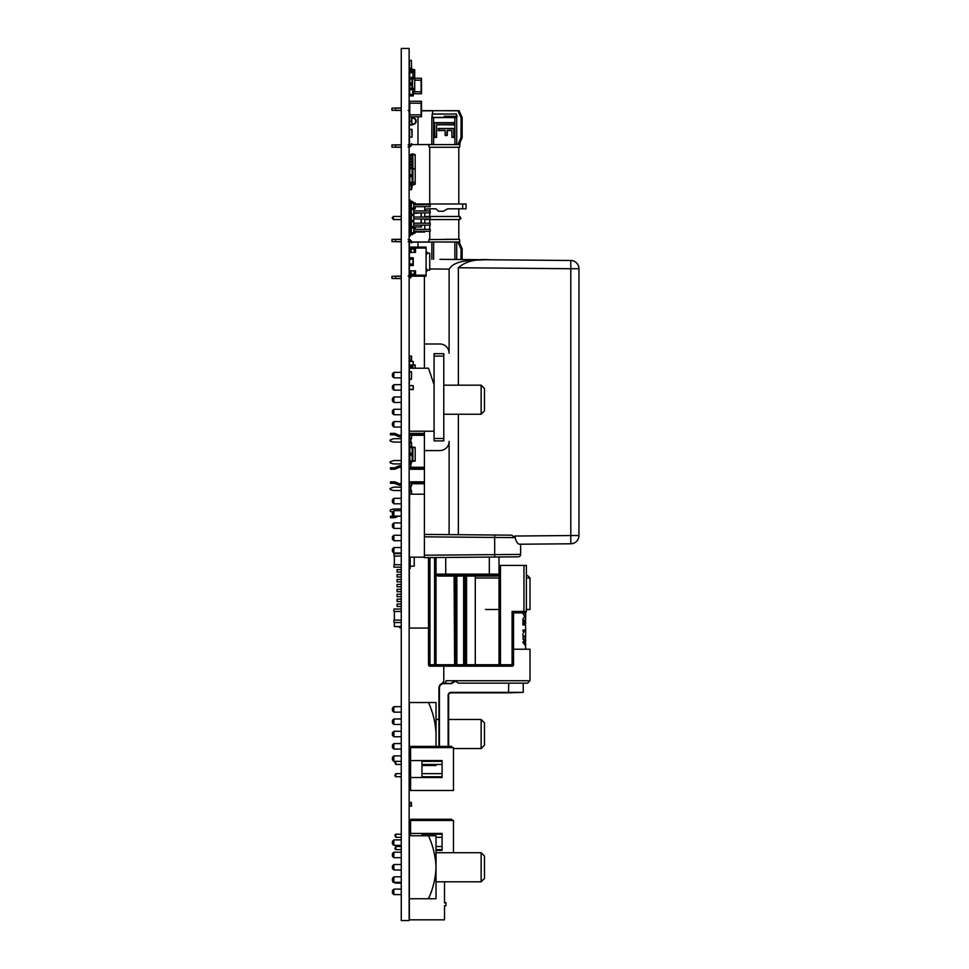 <?xml version="1.0" encoding="UTF-8"?>
<svg xmlns="http://www.w3.org/2000/svg" width="969" height="969" viewBox="0 0 969 969"><rect width="100%" height="100%" fill="white"/><g stroke="black" fill="none" stroke-linecap="round" stroke-linejoin="round"><path stroke-width="1.45" d="M409.596 202.036L411.341 202.036L409.596 202.036L409.378 203.49L409.378 202.036L413.254 202.642M409.524 203.49L409.524 204.75M409.524 206.688L409.378 209.57L410.59 209.788A1.211 1.211 0 0 0 409.39 210.903L411.316 210.903L409.378 210.903L409.378 217.056L411.316 217.056L409.378 217.056L409.378 218.994L409.863 217.54M409.524 208.335L409.378 210.903M410.59 790.486L453.468 790.486L453.468 747.608L410.59 747.608L410.59 760.568L442.082 760.568L442.082 777.526L410.59 777.526L410.59 790.486M410.59 777.526L410.59 760.568M451.772 747.608L451.772 746.396L410.59 746.396L410.59 747.608M421.975 776.75L442.082 776.75L442.082 777.526L421.975 777.526L421.975 760.568L442.082 760.568L442.082 761.343L421.975 761.343M421.975 773.65L442.082 773.65L442.082 764.444L421.975 764.444M401.263 773.65L395.812 773.65L395.812 776.75L401.263 776.75M409.136 776.75L410.59 776.75M409.136 773.65L410.59 773.65M401.263 764.444L395.812 764.444L395.812 761.343L401.263 761.343M409.136 761.343L410.59 761.343M409.136 764.444L410.59 764.444M409.378 780.433L410.59 780.433L409.378 780.433L409.378 785.278L410.59 785.278M410.59 752.816L409.378 752.816L409.378 761.343M395.812 776.75L394.843 775.781L395.812 773.65M395.812 761.343L394.843 762.312L395.812 764.444M411.341 802.332L411.559 806.208L409.378 806.208L409.378 802.332L411.341 802.332L411.341 806.208M409.378 226.262L410.59 226.262A1.211 1.211 0 0 1 409.39 225.147L409.378 229.362L411.316 229.362L409.378 229.362L409.378 231.3L409.863 229.847M409.524 227.715L409.524 229.362M409.524 231.3L409.378 233.795L411.559 233.795M409.524 232.56L409.378 234.013L413.254 233.408M409.524 88.179L409.524 89.632L413.254 89.632L413.254 88.179L409.378 88.179L409.378 85.006L412.528 85.006L412.528 78.974M409.378 85.006L409.524 73.402M409.378 72.699L409.863 69.393L412.528 69.041L412.528 69.889L412.043 69.041M409.863 88.179L409.863 78.974M409.863 70.059L412.043 69.889L412.043 70.664M412.043 82.971L412.043 78.974M412.043 88.179L412.043 85.006M409.863 71.221L412.528 70.664L412.528 69.889M412.528 88.179L412.528 85.006M409.378 88.179L409.524 91.159M409.378 82.971L412.528 82.971M412.528 92.418L414.708 92.067L414.708 69.756L412.528 69.405M412.528 91.752L414.708 91.583M412.528 70.071L414.708 70.24M411.777 188.107L412.043 185.297M409.863 178.078L409.524 172.627M436.026 881.79L481.133 881.79L481.133 852.72L436.026 852.72M393.874 894.605L392.421 893.152L392.421 890.584L393.874 889.13L393.874 894.605L401.263 894.605M428.504 835.762L436.026 835.762L436.026 867.255C435.59 878.241 433.07 888.743 428.504 898.747L436.026 898.747L436.026 867.255C435.578 856.317 433.07 845.828 428.504 835.762L409.378 835.762L409.378 919.823L444.505 919.823L444.505 905.773L444.505 919.581M393.874 889.13L401.263 889.13M393.874 882.299L392.421 880.845L392.421 878.277L393.874 876.824L393.874 882.299L401.263 882.299M393.874 876.824L401.263 876.824M393.874 869.992L392.421 868.539L392.421 865.971L393.874 864.518L393.874 869.992L401.263 869.992M393.874 864.518L401.263 864.518M393.874 857.686L392.421 856.233L392.421 853.665L393.874 852.211L393.874 857.686L401.263 857.686M393.874 852.211L401.263 852.211M393.874 845.38L392.421 843.926L392.421 841.358L393.874 839.905L393.874 845.38L401.263 845.38M393.874 839.905L401.263 839.905M481.133 852.72L484.476 856.063L484.476 878.447L481.133 881.79M428.504 898.747L409.378 898.747M409.596 117.249L409.378 121.149L411.341 121.367L411.559 116.764M409.572 110.684L409.572 113.615M444.505 902.624L445.958 902.624L445.958 905.773L444.505 905.773M409.572 212.841L411.316 213.422M413.739 213.422L421.491 212.841M409.572 217.056L409.378 213.422M409.572 218.994L409.572 223.209M421.297 212.841L421.297 217.056M421.297 218.994L421.297 223.209M413.763 226.988L421.491 226.988L421.491 225.147M409.596 446.467L411.559 446.467L411.559 442.591L409.378 442.591L409.378 446.467L409.596 442.591M409.378 117.249L409.378 125.001L412.043 125.001L411.559 117.249M409.596 494.19L409.596 490.58L411.559 490.58L411.559 494.19M409.596 490.58L409.378 566.332L414.223 566.102L414.223 557.175M409.596 68.072L411.559 67.854L411.341 60.32L409.378 60.538L409.378 67.854L409.378 66.837L409.596 68.072L411.341 68.072L409.596 68.072M409.645 185.806L409.645 184.376M409.645 183.117L409.645 181.227M409.645 179.265L409.645 178.078M409.378 371.83L409.596 373.065M411.559 371.83L411.498 373.004M409.378 378.128L409.596 379.363L411.341 379.363L411.559 378.128M411.559 377.849L411.341 379.303L409.378 379.085L409.378 371.769L411.559 371.769L411.498 377.91M409.524 78.974L409.524 77.52L413.254 77.52L413.254 78.974L409.378 78.974M413.109 78.974L413.109 72.675L409.524 72.675L409.378 77.52M413.109 71.221L413.109 72.675L413.254 71.221L409.378 71.221M409.596 360.008L411.559 360.008L411.559 356.132L409.378 356.132L409.378 360.008L409.596 356.132M409.863 457.368L409.378 450.755M453.468 748.553L481.133 748.553L481.133 719.482L448.623 719.482M393.874 761.368L392.421 759.914L392.421 757.346L393.874 755.893L393.874 761.368L395.788 761.368M436.026 746.396L436.026 734.017C435.578 723.08 433.07 712.59 428.504 702.525L409.378 702.525L409.378 752.816M409.378 764.444L409.378 765.51L410.59 765.51M436.026 764.444L436.026 765.51L421.975 765.51M436.026 761.343L436.026 760.568M436.026 734.017L436.026 702.525L428.504 702.525M393.874 755.893L401.263 755.893M393.874 749.061L392.421 747.608L392.421 745.04L393.874 743.586L393.874 749.061L401.263 749.061M393.874 743.586L401.263 743.586M393.874 736.755L392.421 735.301L392.421 732.734L393.874 731.28L393.874 736.755L401.263 736.755M393.874 731.28L401.263 731.28M393.874 724.449L392.421 722.995L392.421 720.427L393.874 718.974L393.874 724.449L401.263 724.449M393.874 718.974L401.263 718.974M393.874 712.142L392.421 710.689L392.421 708.121L393.874 706.667L393.874 712.142L401.263 712.142M393.874 706.667L401.263 706.667M481.133 719.482L484.476 722.826L484.476 745.209L481.133 748.553M409.378 389.332L413.254 389.332L413.109 385.601L409.524 385.601L409.378 389.332L409.378 385.747M409.524 389.477L413.109 389.477M409.524 385.601L413.109 385.601M413.254 389.332L413.254 385.747M409.378 482.102L409.378 485.978L411.559 485.978L411.559 482.102L409.136 481.835M409.136 438.691L411.559 438.739L411.559 434.863L409.136 434.839M409.378 438.739L409.136 433.385M432.113 110.684L421.297 110.684M457.513 144.599L411.68 144.599A3.634 3.634 0 0 1 409.136 147.131A3.634 3.634 0 0 0 411.68 144.599L415.919 144.599M456.314 114.088L456.714 117.588L456.46 113.954L432.186 114.112M432.15 114.197L432.15 117.346L434.996 117.467M459.003 110.684L444.262 110.684L459.003 110.684L462.14 117.443L462.152 137.792L460.953 137.792L461.111 117.443L462.128 117.443L459.112 110.757L458.071 110.757L461.111 117.443L460.953 137.792L457.925 144.478L456.714 144.478L456.714 117.588L433.627 117.588L433.627 144.478L409.499 144.599L409.378 129.361L412.043 129.361L412.043 137.113L411.777 129.361M401.263 110.442L395.57 110.442C391.04 110.442 391.04 110.442 395.57 110.442C391.04 110.442 391.04 110.442 395.57 110.442C391.04 110.442 391.04 110.442 395.57 110.442C391.04 110.442 391.04 110.442 395.57 110.442C391.04 110.442 391.04 110.442 395.57 110.442C391.04 110.442 391.04 110.442 395.57 110.442L395.57 108.14L401.263 108.14M409.499 242.953L408.167 241.62L409.499 242.953M411.68 241.984L417.276 241.984L411.68 241.984A3.634 3.634 0 0 0 409.136 239.452A3.634 3.634 0 0 1 411.68 241.984L459.003 241.984L458.071 242.056L461.111 248.742L460.953 259.535M401.263 278.442L395.57 278.442L395.57 276.141C391.04 276.141 391.04 276.141 395.57 276.141C391.04 276.141 391.04 276.141 395.57 276.141C391.04 276.141 391.04 276.141 395.57 276.141C391.04 276.141 391.04 276.141 395.57 276.141C391.04 276.141 391.04 276.141 395.57 276.141C391.04 276.141 391.04 276.141 395.57 276.141L401.263 276.141M409.863 183.117L412.164 182.899L412.164 176.6M409.863 182.572L409.863 176.6M409.863 174.662L409.863 168.691L412.891 168.364L412.891 153.829L409.863 154.774L412.164 154.531L412.164 153.829M409.863 182.281L412.891 182.438L412.891 167.371L409.378 167.371L409.378 168.63L410.275 168.63M412.164 183.117L412.891 182.438M409.863 168.981L412.164 168.364M412.164 174.662L412.164 168.824L412.891 168.824M412.891 182.778L415.192 182.451L415.192 154.555L412.891 154.071M409.378 176.6L412.891 176.6M409.378 174.662L412.891 174.662M409.863 170.059L409.863 171.998M409.863 179.265L409.378 181.203M412.891 182.378L415.192 182.22M412.891 168.885L415.192 169.042M410.105 176.6L410.105 174.662M412.891 168.485L415.192 168.812M409.572 225.704L410.59 226.262M411.316 226.262L409.378 226.48M409.596 227.715L409.596 229.362M409.596 231.3L409.596 232.56M444.262 113.954L432.259 114.063M409.378 137.113L411.777 137.113M409.596 203.49L409.596 204.75M409.596 206.688L409.596 208.335M451.772 820.477L451.772 819.265L410.59 819.265L410.59 820.477L453.468 820.477L453.468 852.72M410.59 820.477L410.59 833.437L442.082 833.437L442.082 850.394L436.026 850.394L442.082 850.394L442.082 849.619L436.026 849.619M410.59 835.762L410.59 833.437M421.975 835.762L421.975 833.437L442.082 833.437L442.082 834.212L421.975 834.212M436.026 846.518L442.082 846.518L442.082 837.313L436.026 837.313M401.263 846.518L395.812 846.518L395.812 849.619L401.263 849.619M401.263 837.313L395.812 837.313L395.812 834.212L401.263 834.212M409.136 834.212L410.59 834.212M410.59 825.685L409.378 825.685L409.378 830.53L410.59 830.53M395.812 849.619L394.843 848.65L395.812 846.518M395.812 834.212L394.843 835.181L395.812 837.313M409.863 366.282L409.863 365.313M412.164 366.282L412.164 365.313M434.088 384.754L428.504 368.22L409.378 368.22L409.378 366.282L412.891 366.282L412.891 365.313M412.891 364.707L415.192 365.034L415.192 368.22M412.891 365.107L415.192 365.265M412.891 368.22L412.891 366.282M410.105 368.22L410.105 366.282M393.874 553.033L392.421 551.579L392.421 549.011L393.874 547.558L393.874 553.033L401.263 553.033M393.874 547.558L401.263 547.558M393.874 540.726L392.421 539.273L392.421 536.705L393.874 535.251L393.874 540.726L401.263 540.726M393.874 535.251L401.263 535.251M393.874 528.42L392.421 526.966L392.421 524.399L393.874 522.945L393.874 528.42L401.263 528.42M393.874 522.945L401.263 522.945M393.874 516.114L392.421 514.66L392.421 512.092L393.874 510.639L393.874 516.114L401.263 516.114M393.874 510.639L401.263 510.639M393.874 503.807L392.421 502.354L392.421 499.786L393.874 498.332L393.874 503.807L401.263 503.807M393.874 498.332L401.263 498.332M424.398 494.19L409.378 494.19M424.398 557.175L409.378 557.175M424.398 469.238L409.136 469.238M424.398 467.785L422.363 467.785L422.363 469.238M409.378 469.238L409.136 467.785M401.263 467.845L400.282 467.421A1.453 1.453 0 0 0 399.107 467.421L395.207 469.093A3.391 3.391 0 0 1 394.213 469.238L391.452 469.238L391.452 467.785L394.213 467.785A1.938 1.938 0 0 0 394.783 467.7L398.513 466.101A2.907 2.907 0 0 1 400.875 466.101L401.263 466.259M416.21 469.238L416.21 467.785L422.363 467.785M409.378 467.785L416.21 467.785M424.398 433.385L409.378 433.385M409.863 448.647L409.378 446.467M424.398 434.839L409.378 434.839M391.452 467.785L390.483 467.785L390.483 469.238L391.452 469.238M422.363 434.839L422.363 433.385M401.263 434.778L400.282 435.202A1.453 1.453 0 0 1 399.107 435.202L395.207 433.531A3.391 3.391 0 0 0 394.213 433.385L390.483 433.385L390.483 434.839L394.213 434.839A1.938 1.938 0 0 1 394.783 434.924L398.513 436.522A2.907 2.907 0 0 0 400.875 436.522L401.263 436.365M416.21 434.839L416.21 433.385M424.398 467.276L410.832 467.276L410.832 462.964M410.832 447.133L410.832 446.467M410.832 442.591L410.832 438.739M411.559 435.299L424.398 435.299M401.263 438.691L393.68 438.691L390.047 440.047L390.398 441.198L393.68 442.082L401.263 442.082M410.832 442.082L409.136 442.082M401.263 460.541L393.68 460.541L390.047 461.898L390.398 463.037L393.68 463.933L401.263 463.933M409.136 463.933L410.832 463.933M412.164 209.304L409.863 208.977L409.863 206.688M409.863 204.75L409.863 202.848L412.164 202.521L415.192 202.969L415.192 204.75M409.863 208.686L412.164 208.844M409.863 203.139L412.164 202.981M412.164 202.642L410.59 202.036A1.211 1.211 0 0 1 409.378 200.825L410.105 199.856L410.59 201.31L411.68 201.31A1.211 1.211 0 0 1 412.891 202.521M412.164 202.521L410.59 202.036M410.117 210.903L411.316 210.515M410.105 200.825L411.68 201.31M412.891 209.183L415.192 208.856L415.192 206.688M412.891 208.783L415.192 208.626M412.891 203.042L415.192 203.199M434.996 144.599L453.528 144.599M456.036 117.467L432.15 117.346M454.134 122.918L434.572 122.918L434.754 137.21L436.438 137.21L436.68 124.613L453.952 124.613L453.758 122.918L434.693 122.797L453.892 122.675L454.134 124.613M451.942 137.21L453.758 137.21L453.952 128.732L444.262 128.611L453.892 128.489L453.892 137.453L451.942 137.21L451.893 130.549L447.29 130.549L447.303 135.272L445.352 135.515L445.11 130.549L438.279 130.427L438.533 128.489L444.262 128.611L438.279 128.732M454.134 128.732L438.569 128.611M432.816 110.684L457.925 110.805L460.953 117.491L462.152 117.491L462.152 137.792L461.111 137.84L457.925 144.478L459.1 144.526L462.14 137.84L459.1 144.526M453.88 124.722L436.631 124.735L436.583 137.21L434.621 137.453L434.378 122.918M401.263 144.841L395.57 144.841C391.403 144.841 391.403 144.841 395.57 144.841C391.403 144.841 391.403 144.841 395.57 144.841L391.936 144.962L391.936 147.143L401.263 147.143M409.499 143.63L408.167 144.962M409.136 110.926A1.211 1.211 0 0 1 409.378 111.653M409.378 125.001L409.378 129.361M431.823 144.599L431.859 117.588L432.852 110.805L421.297 110.805M433.7 117.467L432.089 117.552M434.693 122.797L434.693 137.332L434.572 122.918M453.892 124.856L436.631 124.735L436.583 137.21M452.014 137.21L451.833 130.427L447.169 130.67L447.303 135.272M453.758 137.21L453.758 128.732M438.279 130.427L445.098 130.427L438.533 130.67M445.098 130.427L445.11 135.272M447.266 130.427L451.833 130.427M438.448 128.72L438.448 130.427L438.448 128.72M447.024 130.67L447.024 135.272L445.352 135.394M401.263 144.962L395.57 144.962L395.57 147.264C391.403 147.264 391.403 147.264 395.57 147.264C391.403 147.264 391.403 147.264 395.57 147.264L401.263 147.264M401.263 110.321L391.936 110.321L391.936 108.14L395.57 108.019C391.403 108.019 391.403 108.019 395.57 108.019C391.403 108.019 391.403 108.019 395.57 108.019L401.263 108.019M409.499 241.984L409.378 247.095L426.094 247.095L426.094 276.165L409.378 276.165L409.378 275.196L426.094 275.196M401.263 239.44L395.57 239.44L395.57 241.62L391.936 241.62L392.057 239.319M411.595 276.165A3.634 3.634 0 0 1 409.136 278.43A3.634 3.634 0 0 0 411.595 276.165M409.378 274.93A1.211 1.211 0 0 1 409.136 275.656M431.132 241.984L457.513 241.984M409.136 242.226A1.211 1.211 0 0 1 409.378 242.953M456.75 241.984L457.925 242.105L460.953 248.791L462.152 248.791L462.14 259.547L462.152 248.791L461.123 248.791L461.123 259.535M401.263 241.62L395.57 241.741C391.403 241.741 391.403 241.741 395.57 241.741C391.403 241.741 391.403 241.741 395.57 241.741L401.263 241.741M401.263 239.319L395.57 239.319C391.403 239.319 391.403 239.319 395.57 239.319C391.403 239.319 391.403 239.319 395.57 239.319L391.936 239.44M401.263 276.262L391.936 276.262L391.936 278.442L395.57 278.563C391.403 278.563 391.403 278.563 395.57 278.563C391.403 278.563 391.403 278.563 395.57 278.563L401.263 278.563M458.797 203.975L458.797 147.264L444.262 147.264C463.8 147.264 463.8 147.264 444.262 147.264L429.727 147.264L429.727 203.975M444.262 239.319L459.403 239.319L444.262 239.319M444.262 116.256L457.223 116.256L444.262 116.256M444.262 147.264C424.737 147.264 424.737 147.264 444.262 147.264M413.109 265.506L409.378 265.506L409.378 264.053L413.254 264.053L413.254 265.506L413.254 257.754L409.378 257.754L409.378 264.053M409.524 265.506L409.378 259.207M409.524 257.754L409.524 259.207L413.109 259.207L413.109 257.754M443.778 414.248L481.133 414.248L481.133 385.177L443.778 385.177M409.378 368.22L409.378 431.205L434.088 431.205M392.421 373.816L393.874 372.362L393.874 377.837L392.421 376.384L392.421 373.816M393.874 377.837L401.263 377.837M393.874 372.362L401.263 372.362M392.421 386.122L393.874 384.669L393.874 390.144L392.421 388.69L392.421 386.122M393.874 390.144L401.263 390.144M393.874 384.669L401.263 384.669M392.421 398.429L393.874 396.975L393.874 402.45L392.421 400.996L392.421 398.429M393.874 402.45L401.263 402.45M393.874 396.975L401.263 396.975M392.421 410.735L393.874 409.281L393.874 414.756L392.421 413.303L392.421 410.735M393.874 414.756L401.263 414.756M393.874 409.281L401.263 409.281M392.421 423.041L393.874 421.588L393.874 427.063L392.421 425.609L392.421 423.041M393.874 427.063L401.263 427.063M393.874 421.588L401.263 421.588M481.133 385.177L484.476 388.521L484.476 410.904L481.133 414.248M414.223 565.86L414.272 562.953M410.153 557.175L410.153 568.561L409.378 568.561L409.378 628.082L428.516 628.082M409.378 566.332L409.378 568.561M401.263 574.569L397.072 574.569L397.072 576.991L401.263 576.991M401.263 553.638L393.971 553.638L393.971 556.061L401.263 556.061M401.263 564.733L393.971 564.733L393.971 567.156L401.263 567.156M401.263 609.016L393.971 609.016L393.971 611.439L401.263 611.439M401.263 604.075L397.072 604.075L397.072 606.497L401.263 606.497M401.263 584.404L397.072 584.404L397.072 586.826L401.263 586.826M401.263 594.239L397.072 594.239L397.072 596.662L401.263 596.662M399.688 627.234L401.263 627.234M399.688 627.718L401.263 627.718M401.263 620.112L393.971 620.112L393.971 622.534L401.263 622.534M401.263 599.133L397.072 599.133L397.072 601.555L401.263 601.555M401.263 589.297L397.072 589.297L397.072 591.72L401.263 591.72M401.263 569.627L397.072 569.627L397.072 572.049L401.263 572.049M401.263 579.462L397.072 579.462L397.072 581.884L401.263 581.884M394.359 611.439L394.359 620.112M394.359 622.534L394.359 626.543L401.263 626.543M394.359 626.543L401.263 626.689M394.359 553.033L394.359 553.638M394.359 556.061L394.359 564.733M409.863 455.188L409.863 461.159L412.164 461.486L412.164 455.188M409.863 453.25L409.863 447.278L412.164 446.951M409.863 460.869L412.891 461.026L412.891 447.412M412.164 461.486L412.891 461.026M409.863 447.569L412.164 447.412L412.164 453.25M412.891 461.365L415.192 461.038L415.192 447.399L412.891 447.072M409.378 455.188L412.891 455.188M409.378 453.25L412.891 453.25M409.863 459.791L409.863 457.852M412.891 460.965L415.192 460.808M412.891 447.472L415.192 447.63M410.105 455.188L410.105 453.25M409.378 448.647L409.378 450.585M414.708 78.247L421.491 78.247L421.491 93.751L413.109 93.751M414.708 80.185L421.297 80.185L421.297 78.247M414.708 91.813L421.297 91.813L421.297 93.751M409.524 91.813L409.524 93.751M409.524 232.075L409.378 231.3L411.316 231.3L411.316 233.408L413.739 233.408L413.739 202.642L411.316 202.642L411.316 204.75L409.378 204.75L409.378 206.688L409.524 203.975M409.378 208.335L409.378 206.688L411.316 206.688L411.316 223.209L409.378 223.209L409.378 225.147L409.378 218.994L411.316 218.994L409.863 218.51M409.378 225.147L411.316 225.147L411.316 231.3L409.863 230.816M411.316 232.79L413.739 232.79M411.316 227.872L413.739 227.872M411.316 227.255L413.739 227.255M411.316 226.637L413.739 226.637M411.316 221.719L413.739 221.719M411.316 221.102L413.739 221.102M411.316 220.484L413.739 220.484M411.316 215.566L413.739 215.566M411.316 214.948L413.739 214.948M411.316 214.331L413.739 214.331M411.316 209.413L413.739 209.413M409.863 212.356L411.316 212.841L409.378 212.841L409.863 211.387M411.316 208.795L413.739 208.795M411.316 208.178L413.739 208.178M411.316 203.26L413.739 203.26M413.739 210.903L430.212 210.903L430.212 212.841L413.739 212.841M413.739 206.688L430.212 206.688L430.212 204.75L413.739 204.75M413.739 225.147L430.212 225.147L430.212 223.209L413.739 223.209M413.739 217.056L430.212 217.056L430.212 218.994L413.739 218.994M413.739 231.3L430.212 231.3L430.212 229.362L413.739 229.362M409.863 224.663L411.316 225.147L411.316 223.209L409.863 223.694M409.863 206.203L411.316 206.688L411.316 204.75L409.863 205.234M430.212 212.841L430.212 210.903M430.212 204.75L430.212 206.688M430.212 223.209L430.212 225.147M430.212 218.994L430.212 217.056M430.212 229.362L430.212 231.3M410.832 230.816L410.832 229.847M410.832 224.663L410.832 223.694M410.832 218.51L410.832 217.54M410.832 212.356L410.832 211.387M410.832 206.203L410.832 205.234M409.596 121.367L411.341 121.367M409.378 121.149L409.378 120.132M411.559 121.149L411.559 120.132M409.378 116.764L409.378 113.833M409.378 232.778L409.378 233.795M409.596 234.013L411.341 234.013M415.192 203.975L466.065 203.975L466.065 208.82L447.654 208.82L443.293 211.242L438.448 211.242L436.026 208.82L427.789 208.82A2.919 2.919 0 0 0 424.858 210.903M462.673 203.975L462.673 208.82M424.737 203.975L424.737 204.75M424.737 206.688L424.737 210.903M424.737 212.841L424.737 217.056M424.737 218.994L424.737 223.209M424.737 225.147L424.737 229.362M424.737 231.3L424.737 232.075L415.192 232.075M401.263 216.475L393.341 216.475L393.341 219.575L401.263 219.575M424.737 219.575L459.815 219.575L459.815 216.475L424.737 216.475M393.341 216.475L392.13 217.686L393.341 219.575M459.815 219.575L461.026 218.364L459.815 216.475M409.378 361.582L409.378 365.168L409.378 361.582M413.254 361.582L413.254 365.168L413.254 361.582M409.378 365.168L413.254 365.168M409.524 365.313L413.109 365.313M409.378 114.826L409.572 116.764L421.491 116.764L421.491 101.26L409.378 101.26L409.378 103.198L421.297 103.198L421.297 101.26M409.572 101.26L409.572 114.826L421.297 114.826L421.297 116.764M412.043 187.841L412.043 186.436M409.863 173.669L409.378 172.87M409.378 365.107L413.254 365.107L413.109 361.376L409.524 361.376L409.378 365.107L409.378 361.522M409.524 365.252L413.109 365.252M409.524 361.376L413.109 361.376M413.254 365.107L413.254 361.522M410.105 184.376L410.105 183.117L409.378 183.117L409.378 184.376L412.891 184.376L412.891 182.899M410.105 183.117L412.891 183.117L412.891 184.619L412.164 184.376M409.863 167.371L409.863 165.481M409.863 164.221L409.863 162.332M409.863 161.072L409.863 159.182M409.863 157.923L409.863 156.033M412.164 154.774L412.891 154.531M412.164 157.923L412.164 156.033M412.164 161.072L412.164 159.182M412.164 164.221L412.164 162.332M412.164 167.371L412.164 165.481M412.164 185.321L409.863 184.376L412.164 184.619L412.164 185.321L412.891 184.619M412.891 154.652L415.192 154.895M412.891 184.498L415.192 184.255L415.192 182.451M411.68 156.033L409.378 156.033L409.378 154.774L412.891 154.774L412.891 156.033L411.68 156.033L411.68 154.774M411.68 159.182L409.378 159.182L409.378 157.923L412.891 157.923L412.891 159.182L411.68 159.182L411.68 157.923M411.68 162.332L409.378 162.332L409.378 161.072L412.891 161.072L412.891 162.332L411.68 162.332L411.68 161.072M411.68 165.481L409.378 165.481L409.378 164.221L412.891 164.221L412.891 165.481L411.68 165.481L411.68 164.221M412.891 185.079L415.192 184.255M410.105 156.033L410.105 154.774M410.105 159.182L410.105 157.923M410.105 162.332L410.105 161.072M410.105 165.481L410.105 164.221M410.105 168.63L410.105 167.371M413.109 88.179L413.109 94.477L409.524 94.477L409.378 89.632M409.524 95.931L409.524 94.477L409.378 95.931L413.254 95.931L413.254 94.477L413.109 95.931M440.326 574.132A4.845 4.845 0 0 0 441.67 575.101M439.417 746.396L439.417 687.99A4.361 4.361 0 0 1 443.778 683.629L451.445 683.629L443.778 683.145A4.845 4.845 0 0 0 438.933 687.99L438.933 746.396M438.933 760.568L438.933 761.343M513.546 649.23L530.019 649.23L530.019 680.722L454.909 680.722L451.445 683.145M443.778 683.629L443.778 683.145C441.634 683.436 441.634 683.436 443.778 683.145C441.634 683.436 441.634 683.436 443.778 683.145A2.422 2.289 -90 0 0 446.079 680.722C443.027 681.171 443.027 681.171 446.079 680.722C443.027 681.171 443.027 681.171 446.079 680.722L454.909 680.722L458.422 683.145L527.596 683.145L523.236 683.145L523.236 692.351L451.045 692.351A2.907 2.907 0 0 0 448.138 695.257L448.138 746.396M508.701 683.145L508.543 692.835L523.236 692.351M526.385 575.586L527.596 575.586L526.385 575.586M499.011 575.586L498.381 575.586M526.385 578.008L530.019 578.008L530.019 609.501L526.385 609.501M485.445 609.501L499.011 609.501M451.045 692.351L508.543 692.835L451.045 692.835A2.422 2.422 0 0 0 448.623 695.257L448.623 746.396M524.677 639.165L524.205 640.775M524.205 643.077L524.677 644.591M524.265 640.775L522.945 641.975L524.265 643.077L524.265 640.775L523.199 641.975L524.265 643.077M523.563 632.587L522.909 630.092L524.919 630.092L524.919 630.916L523.478 630.916L523.817 632.587L523.672 631.703M523.478 630.916L523.417 631.703M524.677 630.092L524.677 630.916M524.677 616.381L522.921 619.094M522.921 613.413L524.677 616.139M522.969 620.063L522.969 624.072L523.938 624.072L523.938 620.317L524.762 624.072L524.919 619.906L524.919 624.969L522.921 624.969L522.969 620.063M524.677 624.072L524.677 624.969M522.921 633.811L522.969 636.052L524.919 636.052L524.919 636.948L523.236 636.948L523.236 639.189L523.236 636.052M523.236 636.948L522.921 639.189M524.677 636.052L524.677 636.948M522.921 620.063L523.236 624.072M525.646 643.15L525.646 645.427M525.513 643.246L525.561 638.026M525.61 643.246L525.658 645.948M525.658 637.057L525.646 635.373M525.61 619.845L525.416 622.171L525.561 619.579M525.573 622.171L525.501 619.857M525.646 613.559L525.646 616.538M525.658 618.61L525.658 612.699M525.573 627.44L525.501 625.126M525.658 631.933L525.537 631.328M525.61 638.292L525.658 640.618L525.501 638.292M522.921 619.348L524.774 616.26L522.921 613.147L524.919 615.799L522.921 619.348M524.919 645.039L522.921 642.435L524.919 638.692L524.919 645.039M525.658 623.019L525.658 623.879M525.658 616.005L525.658 614.104M525.658 628.287L525.658 631.207M525.477 631.316L525.658 630.153M525.573 640.618L525.658 641.466M525.658 631.291L525.658 635.034M525.658 646.771L525.658 649.23M409.378 459.791L409.378 462.964L411.559 462.964L411.559 461.401M409.378 385.807L409.378 389.393L409.378 385.807M413.254 385.807L413.254 389.393L413.254 385.807M409.378 389.393L413.254 389.393M409.524 389.538L413.109 389.538M512.092 666.188L512.092 664.734L513.546 664.734A1.453 1.453 0 0 1 512.092 666.188L456.859 666.188A1.453 1.453 0 0 1 455.406 664.734L455.406 576.071L437.891 576.071L436.995 575.101A0.969 0.896 90 0 1 437.891 576.071A0.969 0.896 -90 0 0 436.995 575.101A0.969 0.969 0 0 1 436.026 574.132L436.995 575.101L436.026 574.132L436.995 575.101L436.026 574.132L436.995 575.101L436.026 574.132L436.995 575.101L436.026 574.132L436.026 664.734A1.453 1.453 0 0 0 437.479 666.188L454.631 666.188L437.479 666.188A1.453 1.453 0 0 1 436.026 664.734L429.97 664.734L429.97 666.188A1.453 1.453 0 0 1 428.516 664.734L428.516 557.611M437.479 666.188L429.97 666.188A1.453 1.453 0 0 1 428.516 664.734L429.97 664.734L429.97 557.599M454.073 575.101L454.631 666.188L456.859 666.188L456.859 576.058L455.406 576.071A0.969 0.969 0 0 0 454.437 575.101L436.995 575.101L436.026 574.132L436.026 557.538M463.642 666.188L466.549 666.188L463.642 666.188L463.642 664.734L465.096 664.734A1.453 1.453 0 0 1 463.642 666.188M459.04 666.188L441.84 666.188M499.011 565.411L526.385 565.411L526.385 611.439A1.453 1.453 0 0 1 524.932 612.892L513.546 612.892L512.092 611.439L526.385 611.439A1.453 1.453 0 0 1 524.932 612.892M498.151 575.101L499.011 574.132L498.042 575.101L499.011 574.132L498.042 575.101L499.011 574.132L498.042 575.101L499.011 574.132L498.042 575.101L499.011 574.132L498.042 575.101L499.011 574.132L499.011 664.734A1.453 1.453 0 0 1 497.557 666.188A1.453 1.453 0 0 0 499.011 664.734L475.27 664.734L475.27 666.188L497.557 666.188A1.453 1.453 0 0 0 499.011 664.734L500.464 664.734L500.464 666.188M497.448 576.046L497.158 576.071A0.969 0.896 -90 0 1 498.042 575.101A0.969 0.969 0 0 0 499.011 574.132L497.158 576.071L475.27 576.071L475.27 664.734L465.096 664.734L465.096 576.071A0.969 0.969 0 0 1 466.065 575.101L498.078 575.101L475.27 575.101L475.27 576.071L466.549 576.071L466.549 666.188M489.321 575.101L489.321 574.132L445.716 574.132L445.716 575.101L436.995 575.101L436.05 574.338M464.393 575.404L464.284 576.071L464.708 575.101L454.437 575.101A0.969 0.969 0 0 1 455.406 576.071A0.969 0.969 0 0 0 454.437 575.101M489.321 557.078L489.321 574.132L499.011 574.132L499.011 556.993L505.309 556.933L494.747 557.03M424.398 276.165L424.398 343.995L439.902 343.995A9.205 9.205 0 0 1 449.107 353.201L449.107 269.116C455.127 259.692 471.007 260.552 485.275 259.74L570.789 260.491L485.275 259.74M449.107 534.622L449.107 441.379A9.205 9.205 0 0 1 439.902 450.585L424.398 450.585L424.398 431.205M424.398 368.22L424.398 343.995M424.398 450.585L424.398 555.225L520.632 554.401A2.422 2.422 0 0 1 518.221 556.824L505.309 556.933M439.902 259.341L570.789 260.491A8.236 8.236 0 0 1 578.953 268.728L570.789 268.728L570.789 535.542L578.953 535.542A8.236 8.236 0 0 1 570.789 543.779L519.372 544.227C517.095 543.536 515.617 540.799 514.927 536.027L514.927 537.601L511.717 535.167L494.699 535.021L494.699 537.444L514.927 537.601L494.687 537.444L494.699 557.03L424.398 557.647L424.398 555.225M424.398 536.826L494.687 537.444L494.699 535.021L424.398 534.404M494.699 535.021L458.361 534.694L458.361 414.248M494.699 557.03L518.221 556.824A2.422 2.422 0 0 0 520.632 554.401L520.632 544.215L570.789 543.779L570.789 535.542L514.927 536.027L514.927 537.601M436.026 664.734L463.642 664.734L463.642 576.058L456.859 576.058L456.859 575.089M466.549 575.101L466.549 576.071L464.284 576.071L463.642 575.089M445.716 575.101L436.995 575.101A0.969 0.969 0 0 1 436.026 574.132A0.969 0.969 0 0 0 436.995 575.101L436.995 575.101A0.969 0.969 0 0 1 436.026 574.132L445.716 574.132L445.716 557.454M519.372 544.227L520.632 544.324M458.361 385.177L458.361 267.747C465.411 261.4 476.009 258.747 490.132 259.789M578.953 269.382L578.953 535.542M570.789 260.491L571.746 260.552L570.789 260.491L570.789 268.728L458.361 267.747M576.301 262.66L574.944 261.654M516.259 554.438L505.309 554.522M443.778 438.472L443.778 440.895L434.088 440.895L434.088 353.685L443.778 353.685L443.778 438.472L434.088 438.472M513.546 664.734L513.546 612.892M409.378 202.255L409.378 203.272M409.378 208.553L409.378 209.57M412.164 233.408L409.863 233.202L409.863 231.3M409.863 229.362L409.863 227.073L412.164 226.746M409.863 232.911L412.164 233.069M409.863 227.364L412.164 227.206M412.891 233.529A1.211 1.211 0 0 1 411.68 234.74L410.59 234.74L410.105 236.194L409.378 235.225A1.211 1.211 0 0 1 410.59 234.013L415.192 233.081L415.192 231.3M410.117 225.147L411.316 225.535L410.117 225.147M415.192 229.362L415.192 227.194L412.891 226.867M412.891 233.008L415.192 232.851M412.891 227.267L415.192 227.424M409.524 173.669L409.524 171.998M409.378 170.059L409.863 169.333M409.378 247.095L409.378 257.754M409.378 265.506L409.378 275.196M429.727 270.109L429.727 253.151L429.727 270.109L427.547 270.109M409.378 249.033L415.531 249.033L415.531 252.424L409.378 252.424M409.378 270.835L415.531 270.835L415.531 274.227L409.378 274.227M427.547 253.151L429.727 253.151M411.135 249.033L411.135 252.424M410.832 249.033L410.832 252.424M411.135 270.835L411.135 274.227M410.832 270.835L410.832 274.227M409.596 189.682L411.559 189.682L411.559 185.806L409.378 185.806L409.378 189.682L409.596 185.806M412.043 124.432A3.391 3.391 0 0 0 416.161 121.125A3.391 3.391 0 0 0 412.043 117.818A3.391 3.391 0 0 1 416.161 121.125A3.391 3.391 0 0 1 412.043 124.432M444.505 881.79L444.505 902.866L445.958 902.866M395.812 882.299L395.812 883.122L401.263 883.122M392.905 881.33L392.905 882.153L395.812 883.122M398.55 516.114L395.207 517.543A3.391 3.391 0 0 1 394.213 517.688L391.452 517.688L391.452 516.235L394.213 516.235A1.938 1.938 0 0 0 394.783 516.15L394.868 516.114M424.398 481.835L409.378 481.835M424.398 483.289L411.559 483.289M391.452 516.235L390.483 516.235L390.483 517.688L391.452 517.688M422.363 483.289L422.363 481.835M401.263 483.228L400.282 483.652A1.453 1.453 0 0 1 399.107 483.652L395.207 481.981A3.391 3.391 0 0 0 394.213 481.835L390.483 481.835L390.483 483.289L394.213 483.289A1.938 1.938 0 0 1 394.783 483.374L398.513 484.972A2.907 2.907 0 0 0 400.875 484.972L401.263 484.815M416.21 483.289L416.21 481.835M409.136 490.532L410.832 490.532L410.832 485.978M411.559 483.749L424.398 483.749M401.263 487.141L393.68 487.141L390.047 488.497L390.398 489.648L393.68 490.532L401.263 490.532M409.136 487.141L410.832 487.141M401.263 508.991L393.68 508.991L390.398 509.876L390.398 511.487L392.469 512.056M401.263 48.45L409.136 48.45L409.136 920.55L401.263 920.55L401.263 48.45M413.109 202.036L413.109 202.642M409.596 802.332L409.596 806.208M413.109 233.408L413.109 234.013M411.559 85.006L411.559 82.971M410.347 85.006L410.347 82.971M409.766 213.422L409.766 217.056M409.766 218.994L409.766 223.209M421.103 213.422L421.103 217.056M421.103 218.994L421.103 223.209M421.297 225.147L421.297 226.988M411.341 446.467L411.341 442.591M409.645 125.001L409.645 121.367M411.777 125.001L411.777 117.249M411.341 494.19L411.341 490.58M409.669 77.52L409.669 72.675M412.964 77.52L412.964 72.675M409.524 72.675L409.524 71.221M411.341 360.008L411.341 356.132M409.596 485.978L409.596 482.102M411.341 485.978L411.341 482.102M409.596 438.739L409.596 434.863M411.341 438.739L411.341 434.863M411.68 176.6L411.68 174.662M410.59 176.6L410.59 174.662M409.645 137.113L409.645 129.361M411.68 368.22L411.68 366.282M410.59 368.22L410.59 366.282M391.452 434.839L391.452 433.385M417.966 144.599L418.002 116.764M434.621 122.675L453.892 122.675M438.533 128.489L453.892 128.489M454.824 144.599L433.7 144.599M436.329 137.453L434.621 137.453M438.448 128.732L438.448 130.44M411.68 143.63L408.167 147.143M409.499 111.653L408.167 110.321M456.75 144.599L454.897 144.478L454.824 117.467M453.892 137.453L452.184 137.453M447.06 135.515L445.352 135.515M453.952 122.918L453.71 124.613M433.7 241.984L456.714 242.105L456.714 259.498M431.823 241.984L433.627 242.105L433.627 259.292M409.378 242.105L431.859 242.105L431.859 259.28M411.462 276.165L409.136 278.309M408.167 276.262L409.499 274.93M408.167 239.44L411.68 242.953M454.824 241.984L454.897 259.474M417.966 241.984L418.002 247.095M459.112 242.056L462.14 248.742L459.003 241.984M459.403 147.264L429.122 147.264L428.879 144.599M428.879 241.984L428.879 239.561L459.403 239.319M409.669 264.053L409.669 259.207M412.964 264.053L412.964 259.207M411.68 455.188L411.68 453.25M410.59 455.188L410.59 453.25M421.103 80.185L421.103 91.813M409.766 114.826L409.766 103.198M421.103 114.826L421.103 103.198M411.68 184.376L411.68 183.117M410.59 184.376L410.59 183.117M410.59 156.033L410.59 154.774M410.59 159.182L410.59 157.923M410.59 162.332L410.59 161.072M410.59 165.481L410.59 164.221M411.68 168.436L411.68 167.371M410.59 168.582L410.59 167.371M409.669 89.632L409.669 94.477M412.964 89.632L412.964 94.477M439.417 761.343L439.417 760.568M451.445 683.629L455.164 681.364M475.27 578.008L499.011 578.008M409.596 462.964L409.596 459.791M411.341 462.964L411.341 461.365M512.092 611.439L512.092 664.734L500.464 664.734L500.464 565.411M523.963 565.411L523.963 612.892M434.572 557.55L434.572 666.188M455.805 575.101L456.229 576.071M430.212 268.958L449.107 269.116M443.778 356.107L434.088 356.107M409.669 173.669L409.669 171.998M409.524 170.059L409.524 169.333M409.378 248.064L426.094 248.064M426.094 268.655L426.094 271.562M426.094 251.698L426.094 254.605M414.78 249.033L414.78 252.424M414.78 270.835L414.78 274.227M414.211 249.033L414.211 252.424M414.211 270.835L414.211 274.227M411.341 189.682L411.341 185.806M412.043 123.935A2.907 2.907 0 0 0 415.677 121.125A2.907 2.907 0 0 0 412.043 118.315M391.452 483.289L391.452 481.835M409.378 757.661L410.59 757.661M436.026 719.482L438.933 719.482M459.645 147.022L460.202 142.14M429.727 239.319L429.727 231.3M429.727 229.362L429.727 225.147M429.727 223.209L429.727 219.575M429.727 216.475L429.727 212.841M429.727 210.903L429.727 208.82M458.797 239.319L458.797 219.575M458.797 216.475L458.797 208.82M459.645 243.231L459.645 239.561M442.348 683.339L443.79 681.122L443.778 666.188M530.019 578.008L527.596 575.586M530.019 680.722L527.596 683.145M525.658 616.102L525.658 614.007M525.658 645.572L525.658 643.38M499.011 574.132L499.011 664.734M426.336 268.655L427.547 269.866M426.336 271.562L427.547 270.351M426.336 251.698L427.547 252.909M426.336 254.605L427.547 253.393"/></g></svg>
